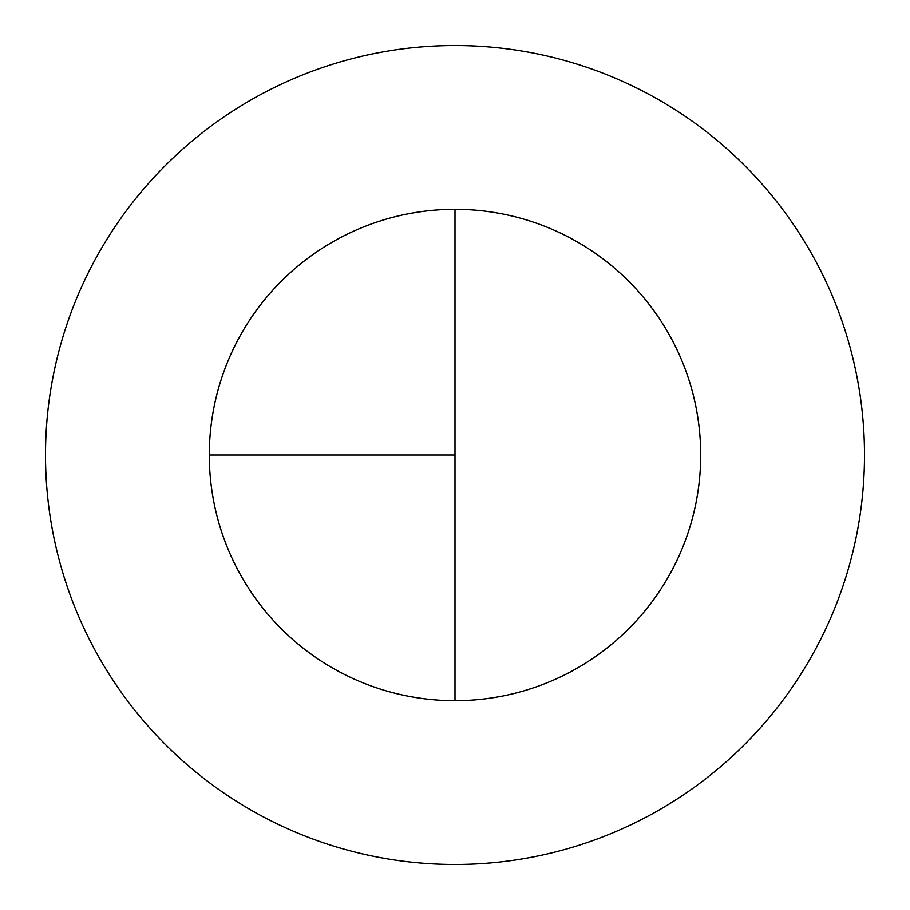 <?xml version="1.0" encoding="UTF-8"?>
<svg xmlns="http://www.w3.org/2000/svg" width="910" height="910" viewBox="0 0 910 910"><rect width="100%" height="100%" fill="white"/><g stroke="black" fill="none" stroke-linecap="round" stroke-linejoin="round"><path stroke-width="1.36" d="M455 45.5A409.5 409.5 0 0 0 45.5 455A409.5 409.5 0 0 0 455 864.5A409.5 409.5 0 0 0 864.5 455A409.5 409.5 0 0 0 455 45.5M209.3 455L455 455L455 209.3A245.7 245.7 0 0 0 209.3 455A245.7 245.7 0 0 0 455 700.7A245.7 245.7 0 0 0 700.7 455A245.7 245.7 0 0 0 455 209.3L455 700.7"/></g></svg>
